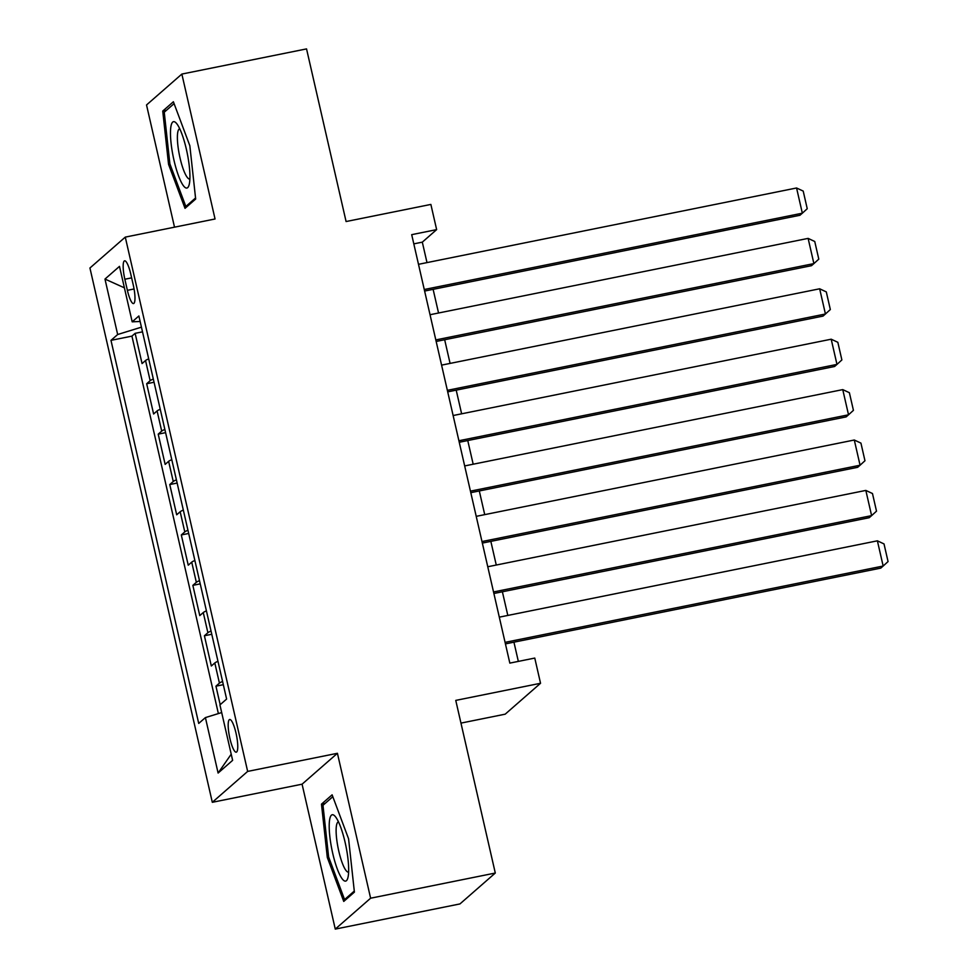 <?xml version="1.0" encoding="UTF-8"?>
<svg xmlns="http://www.w3.org/2000/svg" width="978" height="978" viewBox="0 0 978 978"><rect width="100%" height="100%" fill="white"/><g stroke="black" fill="none" stroke-linecap="round" stroke-linejoin="round"><path stroke-width="1.47" d="M236.028 733.17A16.663 3.545 -101.4 0 0 229.671 719.515A16.663 3.545 -101.4 0 0 229.916 738.524A16.663 3.545 -101.4 0 0 236.273 752.18A16.663 3.545 -101.4 0 0 236.028 733.17M460.956 723.109L505.198 714.172L540.541 683.28L534.77 658.072L509.831 663.108L411.701 234.659L436.64 229.622L430.87 204.426L346.09 221.541L306.542 48.9L181.859 74.071L146.529 104.964L174.512 227.177M335.271 929.1L459.953 903.929L495.296 873.036L370.613 898.207L337.422 753.292L247.654 771.41L212.312 802.302L302.08 784.185L335.271 929.1L370.613 898.207M247.654 771.41L125.282 237.116L89.939 268.009L212.312 802.302M148.693 358.877A20.831 2.457 167.1 0 0 145.539 360.527L142.054 363.571L135.135 333.327L142.507 331.848M153.314 379.036A20.831 2.457 167.1 0 0 150.16 380.686L146.676 383.743L154.047 382.251M146.676 383.743L153.607 413.987L157.091 410.931A20.831 2.457 167.1 0 1 160.245 409.281M171.786 459.684A20.831 2.457 167.1 0 0 168.632 461.335L165.148 464.391L158.216 434.146L165.6 432.655M183.326 510.088A20.831 2.457 167.1 0 0 180.172 511.751L176.688 514.795L169.769 484.55L177.14 483.059M194.879 560.492A20.831 2.457 167.1 0 0 191.725 562.154L188.241 565.198L181.309 534.954L188.681 533.462M206.419 610.895A20.831 2.457 167.1 0 0 203.265 612.558L199.781 615.602L192.849 585.357L200.233 583.866M217.96 661.311A20.831 2.457 167.1 0 0 214.805 662.962L211.321 666.006L204.402 635.761L211.774 634.282M124.842 279.243L127.384 290.332A16.149 3.435 -101.4 0 0 133.534 303.559A16.149 3.435 -101.4 0 0 133.301 285.148L130.759 274.06A16.149 3.435 -101.4 0 0 124.609 260.833A16.149 3.435 -101.4 0 0 124.842 279.243L131.639 277.862M141.431 327.153L117.666 334.513L110.979 340.356L198.717 723.439L205.404 717.595L218.106 773.048L232.63 760.346L219.928 704.906L226.615 699.062L138.876 315.98L132.189 321.823L140.135 321.481M117.666 334.513L104.976 279.072L119.487 266.371L132.189 321.823M135.135 333.327L131.932 336.126L218.375 713.573M222.581 681.47A20.831 2.457 -12.9 0 0 219.427 683.121L215.942 686.177L220.184 704.686M204.402 635.761L207.886 632.717A20.831 2.457 -12.9 0 1 211.04 631.067M192.849 585.357L196.333 582.313A20.831 2.457 -12.9 0 1 199.488 580.663M181.309 534.954L184.793 531.91A20.831 2.457 -12.9 0 1 187.947 530.247M169.769 484.55L173.253 481.506A20.831 2.457 -12.9 0 1 176.407 479.843M158.216 434.146L161.7 431.102A20.831 2.457 -12.9 0 1 164.854 429.44M540.541 683.28L455.76 700.395L495.296 873.036M125.282 237.116L215.05 218.986L181.859 74.071M426.995 262.593L422.313 242.153L436.64 229.622M518.34 661.397L513.939 642.179M507.814 615.431L502.386 591.763M496.262 565.027L490.846 541.36M484.721 514.624L479.306 490.956M473.181 464.22L467.753 440.552M461.628 413.816L456.213 390.149M450.088 363.413L444.672 339.745M438.547 312.997L433.12 289.329M413.816 243.864L422.313 242.153M131.932 336.126L110.979 340.356M215.942 686.177L223.314 684.686M205.404 717.595L221.676 712.559M124.402 287.825L104.976 279.072M218.106 773.048L231.211 754.197M168.558 164.353L185.025 208.338L195.661 199.035L189.842 145.746L173.387 101.749L162.739 111.052L168.558 164.353L169.964 164.072M337.422 753.292L302.08 784.185M354.403 892.119L348.584 838.818L332.117 794.833L321.481 804.136L327.3 857.425L343.755 901.423L354.403 892.119M166.431 110.306L162.739 111.052M328.706 857.144L327.3 857.425M325.173 803.39L321.481 804.136M418.498 264.317L796.569 187.984L802.339 213.192L799.955 215.27L424.623 291.053M424.269 289.512L802.339 213.192L807.241 208.73L803.207 191.089L796.569 187.984M186.407 149.414A33.851 7.213 -101.4 0 0 176.663 123.583A33.851 7.213 -101.4 0 0 173.986 160.27A33.851 7.213 -101.4 0 0 189.072 185.025A33.851 7.213 -101.4 0 0 186.407 149.414M179.744 128.79A25.624 5.465 -101.4 0 0 179.671 128.803A25.624 5.465 -101.4 0 0 180.05 158.033A25.624 5.465 -101.4 0 0 189.818 179.047A25.624 5.465 -101.4 0 0 189.891 179.035M187.544 206.138L185.832 206.48L169.891 163.864L164.243 112.225L174.084 103.631M195.551 197.996L185.832 206.48M335.54 816.838A33.851 7.213 -101.4 0 0 335.405 816.667A33.851 7.213 -101.4 0 0 329.83 836.471A33.851 7.213 -101.4 0 0 342.324 879.014A33.851 7.213 -101.4 0 0 347.801 878.11A33.851 7.213 -101.4 0 0 346.053 846.752A33.851 7.213 -101.4 0 0 335.54 816.838M338.486 821.875A25.624 5.465 -101.4 0 0 338.412 821.887A25.624 5.465 -101.4 0 0 337.227 843.048A25.624 5.465 -101.4 0 0 346.053 870.542A25.624 5.465 -101.4 0 0 348.547 872.131A25.624 5.465 -101.4 0 0 348.62 872.107M354.281 891.068L344.574 899.564L328.62 856.936L322.984 805.297L332.813 796.703M346.273 899.222L344.574 899.564M430.039 314.72L808.121 238.387L813.892 263.595L811.495 265.686L436.164 341.456M435.809 339.916L813.892 263.595L818.794 259.133L814.747 241.493L808.121 238.387M441.591 365.124L819.662 288.791L825.432 313.999L823.048 316.09L447.704 391.86M447.362 390.332L825.432 313.999L830.334 309.537L826.3 291.896L819.662 288.791M453.132 415.528L831.202 339.207L836.972 364.403L834.589 366.493L459.257 442.264M458.902 440.736L836.972 364.403L841.875 359.941L837.84 342.3L831.202 339.207M464.672 465.931L842.755 389.611L848.525 414.806L846.129 416.897L470.797 492.667M470.442 491.139L848.525 414.806L853.427 410.344L849.381 392.704L842.755 389.611M476.225 516.347L854.295 440.014L860.065 465.222L857.682 467.301L482.337 543.083M481.995 541.543L860.065 465.222L864.968 460.748L860.933 443.107L854.295 440.014M487.765 566.751L865.836 490.418L871.606 515.626L869.222 517.704L493.89 593.487M493.535 591.947L871.606 515.626L876.508 511.164L872.474 493.523L865.836 490.418M499.306 617.155L877.388 540.822L883.158 566.03L880.762 568.12L505.43 643.891M505.076 642.35L883.158 566.03L888.061 561.568L884.014 543.927L877.388 540.822M150.16 380.686L145.539 360.527M219.427 683.121L214.805 662.962M207.886 632.717L203.265 612.558M196.333 582.313L191.725 562.154M184.793 531.91L180.172 511.751M173.253 481.506L168.632 461.335M161.7 431.102L157.091 410.931M134.072 288.975L127.384 290.332"/></g></svg>
